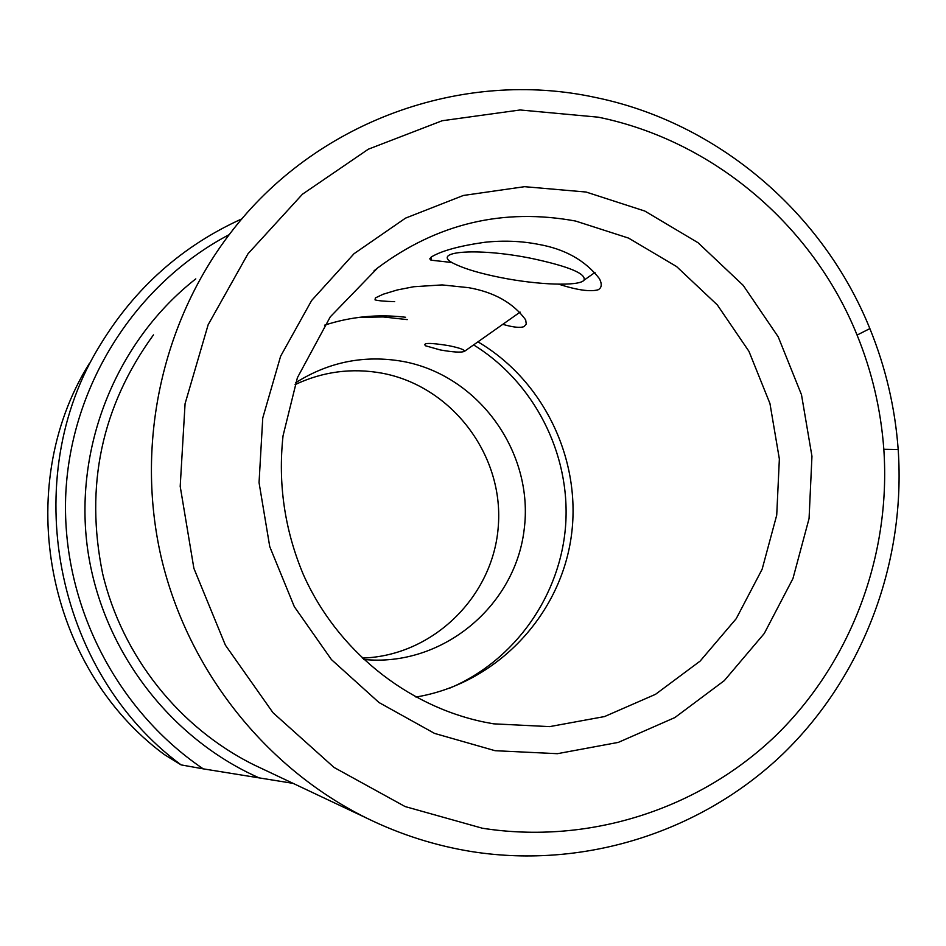 <?xml version="1.0" encoding="UTF-8"?>
<svg xmlns="http://www.w3.org/2000/svg" width="946" height="946" viewBox="0 0 946 946"><rect width="100%" height="100%" fill="white"/><g stroke="black" fill="none" stroke-linecap="round" stroke-linejoin="round"><path stroke-width="1.42" d="M363.796 659.445C441.344 667.356 514.778 607.119 524.108 530.008C534.431 453.016 479.114 375.467 403.067 361.455C364.99 354.75 329.456 361.691 296.465 382.243L295.755 382.704L296.465 382.243M362.318 658.061C433.303 656.027 494.108 595.767 498.388 524.959C503.39 454.198 451.348 385.956 381.865 373.15C351.782 367.734 322.858 371.553 295.093 384.62M473.615 344.9C533.934 382.101 570.355 453.276 565.708 524.179C560.931 595.046 515.239 660.414 449.965 688.038M407.229 319.618L383.118 316.945L358.865 317.395M229.239 234.608C136.129 283.646 71.636 383.863 65.865 492.168C60.39 600.462 114.431 708.743 203.224 768.85L293.13 783.371M405.574 317.265C378.022 313.942 350.99 316.591 324.502 325.199M415.909 697.048C493.706 684.195 557.241 619.547 570.426 541.892C583.729 464.238 545.712 381.676 477.931 341.849M452.283 262.55L430.986 260.174L429.756 258.826L431.293 256.981C441.522 250.796 459.366 245.901 484.837 242.271C503.414 240.319 521.211 240.994 538.227 244.316C564.857 248.952 585.255 260.398 599.433 278.668C602.2 284.178 601.751 287.891 598.061 289.807C590.209 291.971 577.095 290.103 558.731 284.202M394.659 301.656C384.809 301.372 378.27 300.781 375.03 299.87L375.586 297.824L383.142 294.241L397.214 289.973L413.757 286.733L442.149 284.912L468.648 287.679C494.261 292.196 513.276 302.933 525.68 319.878L526.26 324.04L524.155 326.547C520.406 328.096 513.276 327.363 502.775 324.336M448.439 345.597C430.063 342.665 422.436 342.724 425.534 345.798L440.304 349.949C453.37 352.231 461.423 352.692 464.451 351.356C464.829 349.784 459.496 347.856 448.439 345.597M532.137 258.53C475.282 246.847 426.138 251.683 456.48 264.785C466.721 269.456 481.467 273.713 500.718 277.556C537.896 285.018 579.259 286.508 584.001 280.205C586.354 273.725 569.066 266.5 532.137 258.53M598.262 117.174C713.379 140.682 812.827 225.503 857.076 335.073C872.011 371.743 880.927 409.819 883.824 449.303C891.132 555.444 850.962 662.91 774.987 736.378C698.645 809.338 588.956 844.837 482.425 828.247L405.113 806.56L334.009 767.419L272.98 712.693L225.385 645.137L193.883 568.333L180.201 486.374L185.073 403.706L208.144 324.762L248.029 253.717L302.436 194.226L368.337 149.196L442.196 120.733L520.146 109.973L598.262 117.174M595.732 97.521C717.766 122.613 823.02 212.554 869.871 328.605C885.669 367.438 895.117 407.761 898.192 449.575C905.937 561.983 863.497 675.846 783.028 753.844C702.18 831.298 585.858 869.185 472.728 851.755C435.94 845.913 400.584 834.703 366.67 818.113C265.696 768.211 188.006 670.525 161.352 557.951C135.254 445.259 161.494 323.284 229.843 233.816C315.101 121.159 462.7 68.419 595.732 97.521M203.224 768.85L181.1 764.888C54.324 671.376 17.3 478.026 100.347 344.734C135.065 287.773 182.282 245.806 241.975 218.81M89.172 363.737C11.884 487.864 46.283 667.474 164.273 754.53L181.1 764.888M195.787 278.881C117.576 340.146 74.568 444.076 87.103 545.227C99.909 646.343 167.454 737.123 258.885 777.766M493.587 723.832L483.879 722.011C406.697 705.905 336.788 650.139 303.169 574.163C284.592 529.654 277.888 483.524 283.043 435.799L297.399 377.714L330.272 316.863L377.56 268.014C437.229 223.433 503.237 207.777 575.582 221.045L628.558 238.096L676.567 266.547L717.328 304.931L748.948 351.333L769.949 403.528L779.362 458.999L776.725 515.132L762.133 569.244L736.201 618.708L700.111 661.112L655.519 694.317L604.553 716.56L549.661 726.623L493.587 723.832M586.071 192.026L644.829 211.064L698.042 242.72L743.201 285.361L778.227 336.859L801.499 394.754L811.952 456.279L809.067 518.526L792.949 578.562L764.262 633.489L724.305 680.623L674.876 717.565L618.329 742.385L557.383 753.69L495.065 750.698L434.557 733.41L379.015 702.535L331.419 659.575L294.324 606.693L269.752 546.658L259.05 482.614L262.752 418.002L280.619 356.228L311.624 300.509L354.029 253.705L405.515 218.136L463.363 195.467L524.581 186.681L586.071 192.026M153.465 334.896C101.636 406.26 84.691 485.83 102.629 573.595C122.2 656.217 179.362 727.994 254.178 764.971L366.67 818.113M374.06 270.804L377.56 268.014M375.03 299.87L375.349 298.014M464.451 351.356L520.123 312.109M430.986 260.174L431.542 256.804M584.001 280.205L594.975 272.448M857.076 335.073L869.871 328.605M883.824 449.303L898.192 449.575"/></g></svg>
